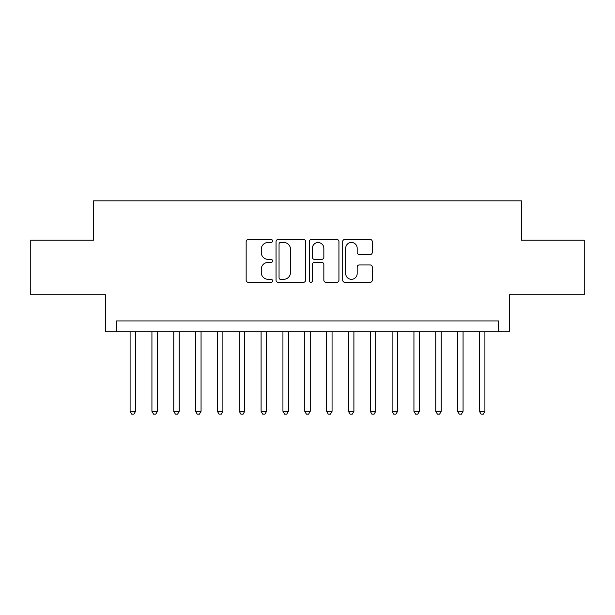 <?xml version="1.0" encoding="UTF-8"?>
<svg xmlns="http://www.w3.org/2000/svg" width="615" height="615" viewBox="0 0 615 615"><rect width="100%" height="100%" fill="white"/><g stroke="black" fill="none" stroke-linecap="round" stroke-linejoin="round"><path stroke-width="0.92" d="M272.568 240.949A1.499 1.499 0 0 0 271.069 239.45L248.291 239.45A2.145 2.145 0 0 0 246.154 241.595L246.154 280.171A2.145 2.145 0 0 0 248.291 282.316L271.069 282.316A1.499 1.499 0 0 0 272.568 280.817A1.499 1.499 0 0 0 271.069 279.318L268.117 279.318A6.857 6.857 0 0 1 261.26 272.46L261.26 269.239A6.857 6.857 0 0 1 268.117 262.382L271.069 262.382A1.499 1.499 0 0 0 272.568 260.883A1.499 1.499 0 0 0 271.069 259.384L268.117 259.384A6.857 6.857 0 0 1 261.26 252.527L261.26 249.313A6.857 6.857 0 0 1 268.117 242.456L271.069 242.456A1.499 1.499 0 0 0 272.568 240.949M370.138 254.564A2.145 2.145 0 0 0 372.275 252.419L372.275 241.595A2.145 2.145 0 0 0 370.138 239.45L344.846 239.45A2.145 2.145 0 0 0 342.701 241.595L342.701 280.171A2.145 2.145 0 0 0 344.846 282.316L370.138 282.316A2.145 2.145 0 0 0 372.275 280.171L372.275 267.102A2.145 2.145 0 0 0 370.138 264.957L359.314 264.957A2.145 2.145 0 0 0 357.169 267.102L357.169 273.583A5.735 5.735 0 0 1 351.434 279.318A5.735 5.735 0 0 1 345.699 273.583L345.699 248.183A5.735 5.735 0 0 1 351.434 242.456A5.735 5.735 0 0 1 357.169 248.183L357.169 252.419A2.145 2.145 0 0 0 359.314 254.564L370.138 254.564M498.55 331.846L509.466 331.846L509.466 294.723L584.25 294.723L584.25 240.142L521.474 240.142L521.474 200.836L93.526 200.836L93.526 240.142L30.75 240.142L30.75 294.723L105.534 294.723L105.534 331.846L498.55 331.846L498.55 320.93L116.45 320.93L116.45 331.846M305.624 241.595A2.145 2.145 0 0 0 303.479 239.45L278.195 239.45A2.145 2.145 0 0 0 276.05 241.595L276.05 280.171A2.145 2.145 0 0 0 278.195 282.316L303.479 282.316A2.145 2.145 0 0 0 305.624 280.171L305.624 241.595M311.521 239.45L336.805 239.45A2.145 2.145 0 0 1 338.95 241.595L338.95 280.171A2.145 2.145 0 0 1 336.805 282.316L325.988 282.316A2.145 2.145 0 0 1 323.844 280.171L323.844 264.527A2.145 2.145 0 0 0 321.699 262.382L314.519 262.382A2.145 2.145 0 0 0 312.374 264.527L312.374 280.817A1.499 1.499 0 0 1 310.875 282.316A1.499 1.499 0 0 1 309.376 280.817L309.376 241.595A2.145 2.145 0 0 1 311.521 239.45M280.548 242.456A1.499 1.499 0 0 0 279.049 243.955L279.049 277.819A1.499 1.499 0 0 0 280.548 279.318L283.653 279.318A6.857 6.857 0 0 0 290.518 272.46L290.518 249.313A6.857 6.857 0 0 0 283.653 242.456L280.548 242.456M323.844 248.291A5.735 5.735 0 0 0 318.109 242.556A5.735 5.735 0 0 0 312.374 248.291L312.374 257.239A2.145 2.145 0 0 0 314.519 259.384L321.699 259.384A2.145 2.145 0 0 0 323.844 257.239L323.844 248.291M130.096 331.846L130.096 411.32L135.554 411.32L135.554 331.846M135.554 411.32L133.916 414.164L131.733 414.164L130.096 411.32M151.928 331.846L151.928 411.32L157.386 411.32L157.386 331.846M157.386 411.32L155.749 414.164L153.566 414.164L151.928 411.32M173.768 331.846L173.768 411.32L179.226 411.32L179.226 331.846M179.226 411.32L177.589 414.164L175.406 414.164L173.768 411.32M195.601 331.846L195.601 411.32L201.059 411.32L201.059 331.846M201.059 411.32L199.421 414.164L197.238 414.164L195.601 411.32M217.433 331.846L217.433 411.32L222.891 411.32L222.891 331.846M222.891 411.32L221.254 414.164L219.071 414.164L217.433 411.32M239.266 331.846L239.266 411.32L244.724 411.32L244.724 331.846M244.724 411.32L243.086 414.164L240.903 414.164L239.266 411.32M261.098 331.846L261.098 411.32L266.564 411.32L266.564 331.846M266.564 411.32L264.927 414.164L262.743 414.164L261.098 411.32M282.938 331.846L282.938 411.32L288.397 411.32L288.397 331.846M288.397 411.32L286.759 414.164L284.576 414.164L282.938 411.32M304.771 331.846L304.771 411.32L310.229 411.32L310.229 331.846M310.229 411.32L308.592 414.164L306.408 414.164L304.771 411.32M326.603 331.846L326.603 411.32L332.062 411.32L332.062 331.846M332.062 411.32L330.424 414.164L328.241 414.164L326.603 411.32M348.436 331.846L348.436 411.32L353.902 411.32L353.902 331.846M353.902 411.32L352.257 414.164L350.073 414.164L348.436 411.32M370.276 331.846L370.276 411.32L375.734 411.32L375.734 331.846M375.734 411.32L374.097 414.164L371.914 414.164L370.276 411.32M392.109 331.846L392.109 411.32L397.567 411.32L397.567 331.846M397.567 411.32L395.929 414.164L393.746 414.164L392.109 411.32M413.941 331.846L413.941 411.32L419.399 411.32L419.399 331.846M419.399 411.32L417.762 414.164L415.579 414.164L413.941 411.32M435.774 331.846L435.774 411.32L441.232 411.32L441.232 331.846M441.232 411.32L439.594 414.164L437.411 414.164L435.774 411.32M457.614 331.846L457.614 411.32L463.072 411.32L463.072 331.846M463.072 411.32L461.435 414.164L459.251 414.164L457.614 411.32M479.446 331.846L479.446 411.32L484.904 411.32L484.904 331.846M484.904 411.32L483.267 414.164L481.084 414.164L479.446 411.32"/></g></svg>
